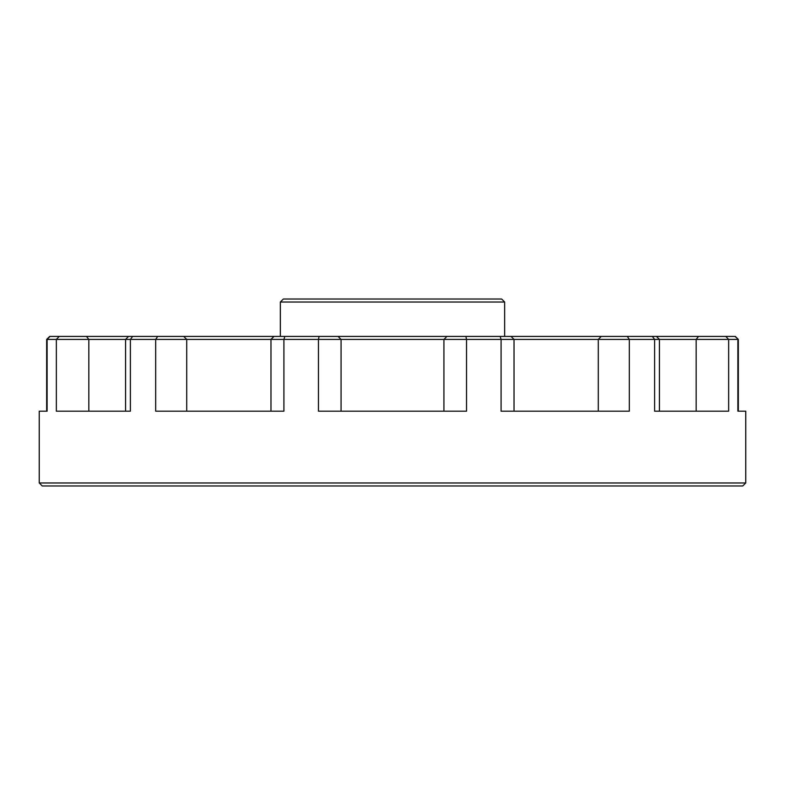 <?xml version="1.0" encoding="UTF-8"?>
<svg xmlns="http://www.w3.org/2000/svg" width="785" height="785" viewBox="0 0 785 785"><rect width="100%" height="100%" fill="white"/><g stroke="black" fill="none" stroke-linecap="round" stroke-linejoin="round"><path stroke-width="1.18" d="M745.75 482.971L742.757 485.964L42.243 485.964L39.25 482.971L745.75 482.971L745.75 411.193L737.9 411.193L737.9 339.414L659.429 339.414L659.429 411.193L680.821 411.193M280.343 302.029L283.336 299.036L501.664 299.036L504.657 302.029L280.343 302.029L280.343 336.422M104.179 411.193L125.571 411.193L125.571 339.414L47.1 339.414L47.1 411.193L39.25 411.193L46.678 411.193L46.678 339.414L49.671 336.422L338.08 336.422L341.073 339.414L341.073 411.193M338.08 336.422L511.035 336.422L514.028 339.414L514.028 411.193M443.927 411.193L443.927 339.414L125.571 339.414L128.554 336.422M511.035 336.422L656.446 336.422L659.429 339.414L443.927 339.414L446.92 336.422M656.446 336.422L735.329 336.422L738.322 339.414L738.322 411.193L745.75 411.193M270.972 411.193L270.972 339.414L273.965 336.422M213.648 411.193L193.748 411.193M591.252 411.193L571.352 411.193M504.657 302.029L504.657 336.422M725.801 336.422L728.647 339.414L728.647 411.193L654.611 411.193L654.611 339.414L652.394 336.422M627.313 336.422L629.325 339.414L629.325 411.193L501.085 411.193L501.085 339.414L500.163 336.422M465.907 336.422L466.535 339.414L466.535 411.193L318.465 411.193L318.465 339.414L319.093 336.422M284.837 336.422L283.915 339.414L283.915 411.193L155.675 411.193L155.675 339.414L157.687 336.422M132.606 336.422L130.388 339.414L130.388 411.193L56.353 411.193L56.353 339.414L59.199 336.422M39.25 482.971L39.25 411.193M738.322 339.414L734.976 336.422M50.024 336.422L47.1 339.414L49.671 336.422M183.749 336.422L186.712 339.414L186.712 411.193M86.478 336.422L88.833 339.414L88.833 411.193M598.288 411.193L598.288 339.414L601.251 336.422M696.167 411.193L696.167 339.414L698.522 336.422"/></g></svg>
